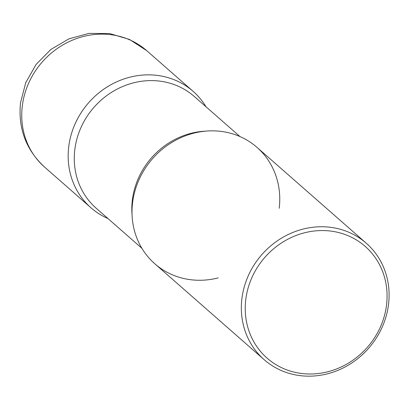<?xml version="1.0" encoding="UTF-8"?>
<svg xmlns="http://www.w3.org/2000/svg" width="409" height="409" viewBox="0 0 409 409"><rect width="100%" height="100%" fill="white"/><g stroke="black" fill="none" stroke-linecap="round" stroke-linejoin="round"><path stroke-width="0.61" d="M206.013 106.785A77.439 71.018 131.3 0 0 193.109 91.34A77.439 71.018 131.3 0 0 117.23 81.59A77.439 71.018 131.3 0 0 68.717 146.805A77.439 71.018 131.3 0 0 90.977 207.782A77.439 71.018 131.3 0 0 107.971 218.564A77.439 71.018 -48.7 0 1 71.483 133.605A77.439 71.018 -48.7 0 1 151.079 74.898A77.439 71.018 -48.7 0 1 206.013 106.785A77.439 71.018 131.3 0 0 127.322 77.889A77.439 71.018 131.3 0 0 68.717 146.805A77.439 71.018 131.3 0 0 107.971 218.564M366.29 243.243L256.949 147.337A77.439 71.018 131.3 0 0 181.069 137.588A77.439 71.018 131.3 0 0 132.557 202.803A77.439 71.018 131.3 0 0 154.817 263.774L264.158 359.68A77.439 71.018 131.3 0 0 340.037 369.429A77.439 71.018 131.3 0 0 388.55 304.219A77.439 71.018 131.3 0 0 366.29 243.243A77.439 71.018 131.3 0 0 290.41 233.493A77.439 71.018 131.3 0 0 241.898 298.708A77.439 71.018 131.3 0 0 264.158 359.68M386.546 304.92A74.346 68.175 131.3 0 0 324.828 230.599A74.346 68.175 131.3 0 0 245.763 299.633A74.346 68.175 131.3 0 0 307.481 373.959A74.346 68.175 131.3 0 0 386.546 304.92M279.209 208.309A77.439 71.018 131.3 0 0 214.919 130.89A77.439 71.018 131.3 0 0 132.557 202.803A77.439 71.018 131.3 0 0 218.171 277.895M196.847 280.221A77.439 71.018 -48.7 0 1 132.557 202.803A77.439 71.018 -48.7 0 1 214.919 130.89M44.55 167.056C25.992 149.771 17.981 128.354 20.511 102.807L25.757 82.613L36.125 64.407L50.839 49.469L68.87 38.865L88.963 33.4L109.663 33.558L129.428 39.422L146.678 50.619A77.439 71.018 131.3 0 0 70.798 40.869A77.439 71.018 131.3 0 0 22.291 106.084A77.439 71.018 131.3 0 0 44.55 167.056L90.977 207.782M194.214 96.432A74.346 68.175 131.3 0 0 121.371 87.071A74.346 68.175 131.3 0 0 74.801 149.679A74.346 68.175 131.3 0 0 96.171 208.212A74.346 68.175 -48.7 0 1 81.11 127.25A74.346 68.175 -48.7 0 1 153.866 80.645A74.346 68.175 -48.7 0 1 194.214 96.432L239.955 136.555L194.214 96.432M205.584 131.141A74.346 68.175 131.3 0 0 132.342 200.149A74.346 68.175 131.3 0 0 132.066 214.96A74.346 68.175 -48.7 0 1 205.584 131.141M146.678 50.619L193.109 91.34M96.171 208.212L141.913 248.335L96.171 208.212"/></g></svg>
